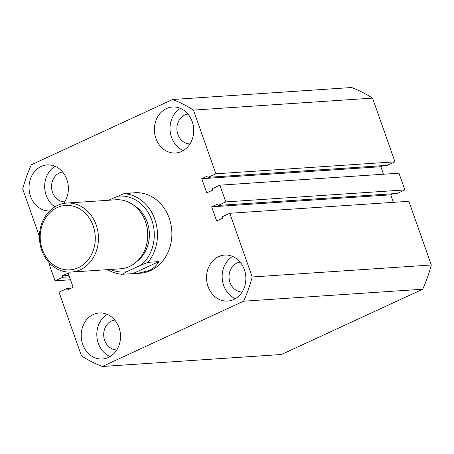 <?xml version="1.0" encoding="UTF-8"?>
<svg xmlns="http://www.w3.org/2000/svg" width="454" height="454" viewBox="0 0 454 454"><rect width="100%" height="100%" fill="white"/><g stroke="black" fill="none" stroke-linecap="round" stroke-linejoin="round"><path stroke-width="0.68" d="M166.499 108.546A23.058 19.658 -93.8 0 0 154.928 134.917A23.058 19.658 -93.8 0 0 175.596 153.009A23.058 19.658 -93.8 0 0 181.611 151.46A23.058 19.658 -93.8 0 0 193.183 125.088A23.058 19.658 -93.8 0 0 172.52 107.002A23.058 19.658 -93.8 0 0 166.499 108.546M180.459 108.381A23.058 19.658 -93.8 0 0 170.068 130.27A23.058 19.658 -93.8 0 0 183.28 150.58M218.641 256.601A23.058 19.658 -93.8 0 0 207.069 282.973A23.058 19.658 -93.8 0 0 227.732 301.064A23.058 19.658 -93.8 0 0 233.753 299.515A23.058 19.658 -93.8 0 0 245.325 273.143A23.058 19.658 -93.8 0 0 224.656 255.057A23.058 19.658 -93.8 0 0 218.641 256.601M232.596 256.436A23.058 19.658 -93.8 0 0 222.205 278.325A23.058 19.658 -93.8 0 0 235.422 298.636M63.515 203.477A23.058 19.658 -93.8 0 0 66.307 178.036A23.058 19.658 -93.8 0 0 47.182 164.921A23.058 19.658 -93.8 0 0 41.161 166.465A23.058 19.658 -93.8 0 0 29.521 192.485A23.058 19.658 -93.8 0 0 49.645 210.957M55.121 166.3A23.058 19.658 -93.8 0 0 44.668 186.231A23.058 19.658 -93.8 0 0 54.889 206.842M93.303 314.52A23.058 19.658 -93.8 0 0 81.731 340.892A23.058 19.658 -93.8 0 0 102.394 358.983A23.058 19.658 -93.8 0 0 108.415 357.434A23.058 19.658 -93.8 0 0 119.987 331.062A23.058 19.658 -93.8 0 0 99.318 312.976A23.058 19.658 -93.8 0 0 93.303 314.52M107.258 314.355A23.058 19.658 -93.8 0 0 96.867 336.244A23.058 19.658 -93.8 0 0 110.084 356.555M108.523 200.265L123.823 193.676A40.344 34.402 86.2 0 1 154.82 219.265A40.344 34.402 86.2 0 1 147.998 262.338L158.821 261.612C156.658 265.562 153.35 268.575 148.878 270.663L137.307 273.439L140.15 273.246A40.344 34.402 -93.8 0 0 150.683 270.539A40.344 34.402 -93.8 0 0 170.931 224.389A40.344 34.402 -93.8 0 0 134.764 192.734L129.027 193.325M187.979 114.079A14.988 12.78 -93.8 0 0 184.772 115.01A14.988 12.78 -93.8 0 0 177.173 131.751A14.988 12.78 -93.8 0 0 189.976 143.935M62.641 171.992A14.988 12.78 -93.8 0 0 59.434 172.929A14.988 12.78 -93.8 0 0 51.835 189.664A14.988 12.78 -93.8 0 0 64.638 201.854M114.783 320.047A14.988 12.78 -93.8 0 0 111.57 320.984A14.988 12.78 -93.8 0 0 103.972 337.719A14.988 12.78 -93.8 0 0 116.78 349.909M240.121 262.134A14.988 12.78 -93.8 0 0 236.909 263.065A14.988 12.78 -93.8 0 0 229.31 279.806A14.988 12.78 -93.8 0 0 242.118 291.99M422.691 289.221L281.423 354.5L102.337 366.48L243.605 301.201L422.691 289.221A140.632 119.913 -93.8 0 0 431.3 264.994L252.214 276.974A140.632 119.913 -93.8 0 1 243.605 301.201M252.214 276.974L229.786 213.278L408.867 201.298L431.3 264.994M229.786 213.278L222.154 216.808L222.647 218.198L216.649 220.973L211.666 206.808L390.752 194.828L393.13 193.727M393.391 202.336L390.752 194.828M211.666 206.808L217.659 204.039L218.147 205.435L397.233 193.449L404.866 189.925L225.78 201.905L218.147 205.435M215.883 173.797L394.969 161.817L372.535 98.121L193.449 110.106L215.883 173.797L208.25 177.327L207.762 175.931L201.763 178.7L206.752 192.859L212.744 190.09L212.256 188.699L219.884 185.17L398.97 173.19L404.866 189.925M219.884 185.17L225.78 201.905M201.763 178.7L380.849 166.72L383.494 174.222M383.233 165.619L380.849 166.72M208.25 177.327L387.336 165.341L394.969 161.817M372.535 98.121A140.632 119.913 -93.8 0 0 351.663 87.52L172.577 99.5L31.309 164.779A140.632 119.913 -93.8 0 0 22.7 189.006L39.436 236.534M193.449 110.106A140.632 119.913 -93.8 0 0 172.577 99.5M50.053 263.649L49.134 264.075L55.03 280.81L70.506 279.777M102.337 366.48A140.632 119.913 -93.8 0 1 81.465 355.879L59.031 292.183L66.664 288.659L67.152 290.049L73.151 287.28L68.162 273.121L62.17 275.89L62.658 277.286L69.468 276.827M62.658 277.286L55.03 280.81M62.17 275.89L68.974 275.436M66.664 288.659L70.767 288.381M78.326 267.695A32.279 27.518 -93.8 0 0 93.178 225.905A32.279 27.518 -93.8 0 0 57.164 207.614A32.279 27.518 -93.8 0 0 42.313 249.405A32.279 27.518 -93.8 0 0 78.326 267.695M57.613 205.39A34.583 29.487 86.2 0 1 66.642 203.069A34.583 29.487 86.2 0 1 97.638 230.201A34.583 29.487 86.2 0 1 80.284 269.761A34.583 29.487 86.2 0 1 71.255 272.077A34.583 29.487 86.2 0 1 40.258 244.944A34.583 29.487 86.2 0 1 57.613 205.39M71.255 272.077L120.537 268.785A34.583 29.487 -93.8 0 0 129.56 266.464A34.583 29.487 -93.8 0 0 146.92 226.904A34.583 29.487 -93.8 0 0 115.918 199.771L66.642 203.069M133.629 205.191A32.279 27.518 86.2 0 1 149.292 232.198A32.279 27.518 86.2 0 1 137.369 261.056M123.823 193.676L131.921 192.927M110.657 269.443A38.04 32.433 -93.8 0 0 126.598 271.753L141.245 264.983A38.04 32.433 -93.8 0 0 151.806 220.184A38.04 32.433 -93.8 0 0 117.064 196.321M137.307 273.439L122.245 274.239A40.344 34.402 86.2 0 1 107.66 269.642M158.821 261.612L133.067 273.512M126.598 271.753L122.245 274.239M147.998 262.338L141.245 264.983"/></g></svg>
